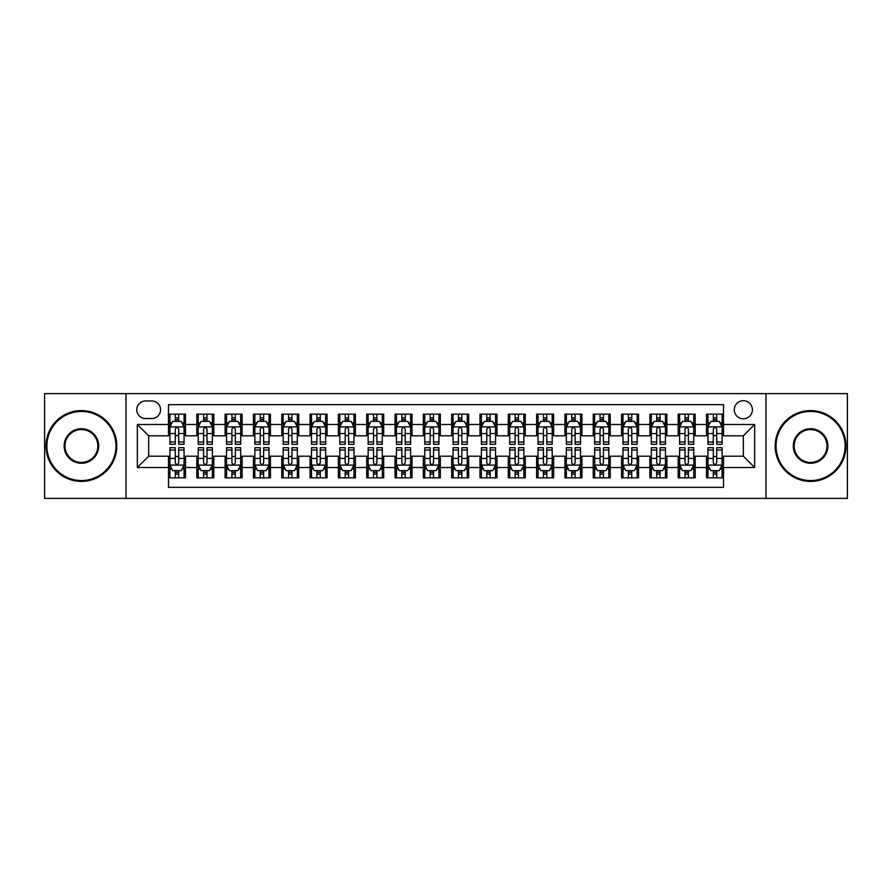 <?xml version="1.0" encoding="UTF-8"?>
<svg xmlns="http://www.w3.org/2000/svg" width="892" height="892" viewBox="0 0 892 892"><rect width="100%" height="100%" fill="white"/><g stroke="black" fill="none" stroke-linecap="round" stroke-linejoin="round"><path stroke-width="1.34" d="M743.337 400.698A9.065 9.065 0 0 0 734.272 409.751A9.065 9.065 0 0 0 743.337 418.816A9.065 9.065 0 0 0 752.391 409.751A9.065 9.065 0 0 0 743.337 400.698M765.983 498.383L847.4 498.383L847.4 393.617L765.983 393.617L765.983 498.383L126.017 498.383L126.017 393.617L44.6 393.617L44.6 498.383L126.017 498.383M723.512 414.144L706.52 414.144L706.52 424.481L695.191 424.481L695.191 435.809L706.52 435.809L706.52 424.481M695.191 424.481L695.191 414.144L678.199 414.144L678.199 424.481L666.882 424.481L666.882 435.809L678.199 435.809L678.199 424.481M666.882 424.481L666.882 414.144L649.889 414.144L649.889 424.481L638.561 424.481L638.561 435.809L649.889 435.809L649.889 424.481M638.561 424.481L638.561 414.144L621.568 414.144L621.568 424.481L610.239 424.481L610.239 435.809L621.568 435.809L621.568 424.481M610.239 424.481L610.239 414.144L593.247 414.144L593.247 424.481L581.918 424.481L581.918 435.809L593.247 435.809L593.247 424.481M581.918 424.481L581.918 414.144L564.937 414.144L564.937 424.481L553.609 424.481L553.609 435.809L564.937 435.809L564.937 424.481M553.609 424.481L553.609 414.144L536.616 414.144L536.616 424.481L525.288 424.481L525.288 435.809L536.616 435.809L536.616 424.481M525.288 424.481L525.288 414.144L508.295 414.144L508.295 424.481L496.967 424.481L496.967 435.809L508.295 435.809L508.295 424.481M496.967 424.481L496.967 414.144L479.985 414.144L479.985 424.481L468.657 424.481L468.657 435.809L479.985 435.809L479.985 424.481M468.657 424.481L468.657 414.144L451.664 414.144L451.664 424.481L440.336 424.481L440.336 435.809L451.664 435.809L451.664 424.481M440.336 424.481L440.336 414.144L423.343 414.144L423.343 424.481L412.015 424.481L412.015 435.809L423.343 435.809L423.343 424.481M412.015 424.481L412.015 414.144L395.033 414.144L395.033 424.481L383.705 424.481L383.705 435.809L395.033 435.809L395.033 424.481M383.705 424.481L383.705 414.144L366.712 414.144L366.712 424.481L355.384 424.481L355.384 435.809L366.712 435.809L366.712 424.481M355.384 424.481L355.384 414.144L338.391 414.144L338.391 424.481L327.063 424.481L327.063 435.809L338.391 435.809L338.391 424.481M327.063 424.481L327.063 414.144L310.082 414.144L310.082 424.481L298.753 424.481L298.753 435.809L310.082 435.809L310.082 424.481M298.753 424.481L298.753 414.144L281.76 414.144L281.76 424.481L270.432 424.481L270.432 435.809L281.76 435.809L281.76 424.481M270.432 424.481L270.432 414.144L253.44 414.144L253.44 424.481L242.111 424.481L242.111 435.809L253.44 435.809L253.44 424.481M242.111 424.481L242.111 414.144L225.119 414.144L225.119 424.481L213.801 424.481L213.801 435.809L225.119 435.809L225.119 424.481M213.801 424.481L213.801 414.144L196.809 414.144L196.809 435.809L185.48 435.809L185.48 414.144L168.488 414.144M168.488 477.856L185.48 477.856L185.48 456.191L196.809 456.191L196.809 477.856L213.801 477.856L213.801 456.191L225.119 456.191L225.119 467.519L213.801 467.519M225.119 467.519L225.119 477.856L242.111 477.856L242.111 456.191L253.44 456.191L253.44 467.519L242.111 467.519M253.44 467.519L253.44 477.856L270.432 477.856L270.432 456.191L281.76 456.191L281.76 467.519L270.432 467.519M281.76 467.519L281.76 477.856L298.753 477.856L298.753 456.191L310.082 456.191L310.082 467.519L298.753 467.519M310.082 467.519L310.082 477.856L327.063 477.856L327.063 456.191L338.391 456.191L338.391 467.519L327.063 467.519M338.391 467.519L338.391 477.856L355.384 477.856L355.384 456.191L366.712 456.191L366.712 467.519L355.384 467.519M366.712 467.519L366.712 477.856L383.705 477.856L383.705 456.191L395.033 456.191L395.033 467.519L383.705 467.519M395.033 467.519L395.033 477.856L412.015 477.856L412.015 456.191L423.343 456.191L423.343 467.519L412.015 467.519M423.343 467.519L423.343 477.856L440.336 477.856L440.336 456.191L451.664 456.191L451.664 467.519L440.336 467.519M451.664 467.519L451.664 477.856L468.657 477.856L468.657 456.191L479.985 456.191L479.985 467.519L468.657 467.519M479.985 467.519L479.985 477.856L496.967 477.856L496.967 456.191L508.295 456.191L508.295 467.519L496.967 467.519M508.295 467.519L508.295 477.856L525.288 477.856L525.288 456.191L536.616 456.191L536.616 467.519L525.288 467.519M536.616 467.519L536.616 477.856L553.609 477.856L553.609 456.191L564.937 456.191L564.937 467.519L553.609 467.519M564.937 467.519L564.937 477.856L581.918 477.856L581.918 456.191L593.247 456.191L593.247 467.519L581.918 467.519M593.247 467.519L593.247 477.856L610.239 477.856L610.239 456.191L621.568 456.191L621.568 467.519L610.239 467.519M621.568 467.519L621.568 477.856L638.561 477.856L638.561 456.191L649.889 456.191L649.889 467.519L638.561 467.519M649.889 467.519L649.889 477.856L666.882 477.856L666.882 456.191L678.199 456.191L678.199 467.519L666.882 467.519M678.199 467.519L678.199 477.856L695.191 477.856L695.191 456.191L706.52 456.191L706.52 467.519L695.191 467.519M145.552 418.538L151.785 418.538A8.775 8.775 0 0 0 160.56 409.751A8.775 8.775 0 0 0 151.785 400.976L145.552 400.976A8.775 8.775 0 0 0 136.777 409.751A8.775 8.775 0 0 0 145.552 418.538M765.983 393.617L126.017 393.617M723.512 424.481L723.512 404.656L168.488 404.656L168.488 435.809L148.663 435.809L148.663 456.191L168.488 456.191L168.488 487.344L723.512 487.344L723.512 456.191L743.337 456.191L743.337 435.809L723.512 435.809L723.512 424.481L754.665 424.481L754.665 467.519L723.512 467.519M168.488 467.519L137.335 467.519L137.335 424.481L168.488 424.481M706.52 467.519L706.52 477.856L723.512 477.856M168.488 421.225L169.904 421.225M175.289 421.225L178.679 421.225M184.064 421.225L185.48 421.225M168.488 435.519L169.904 435.519M175.289 435.519L178.679 435.519M184.064 435.519L185.48 435.519M168.488 456.481L169.904 456.481M175.289 456.481L178.679 456.481M184.064 456.481L185.48 456.481M168.488 470.775L169.904 470.775M175.289 470.775L178.679 470.775M184.064 470.775L185.48 470.775M196.809 435.519L198.225 435.519M203.599 435.519L207 435.519M212.385 435.519L213.801 435.519M196.809 421.225L198.225 421.225M203.599 421.225L207 421.225M212.385 421.225L213.801 421.225M196.809 456.481L198.225 456.481M203.599 456.481L207 456.481M212.385 456.481L213.801 456.481M196.809 470.775L198.225 470.775M203.599 470.775L207 470.775M212.385 470.775L213.801 470.775M225.119 456.481L226.535 456.481M231.92 456.481L235.321 456.481M240.695 456.481L242.111 456.481M225.119 470.775L226.535 470.775M231.92 470.775L235.321 470.775M240.695 470.775L242.111 470.775M225.119 421.225L226.535 421.225M231.92 421.225L235.321 421.225M240.695 421.225L242.111 421.225M225.119 435.519L226.535 435.519M231.92 435.519L235.321 435.519M240.695 435.519L242.111 435.519M253.44 456.481L254.856 456.481M260.241 456.481L263.631 456.481M269.016 456.481L270.432 456.481M253.44 470.775L254.856 470.775M260.241 470.775L263.631 470.775M269.016 470.775L270.432 470.775M253.44 421.225L254.856 421.225M260.241 421.225L263.631 421.225M269.016 421.225L270.432 421.225M253.44 435.519L254.856 435.519M260.241 435.519L263.631 435.519M269.016 435.519L270.432 435.519M281.76 456.481L283.177 456.481M288.551 456.481L291.952 456.481M297.337 456.481L298.753 456.481M281.76 470.775L283.177 470.775M288.551 470.775L291.952 470.775M297.337 470.775L298.753 470.775M281.76 421.225L283.177 421.225M288.551 421.225L291.952 421.225M297.337 421.225L298.753 421.225M281.76 435.519L283.177 435.519M288.551 435.519L291.952 435.519M297.337 435.519L298.753 435.519M310.082 456.481L311.498 456.481M316.872 456.481L320.273 456.481M325.647 456.481L327.063 456.481M310.082 470.775L311.498 470.775M316.872 470.775L320.273 470.775M325.647 470.775L327.063 470.775M310.082 421.225L311.498 421.225M316.872 421.225L320.273 421.225M325.647 421.225L327.063 421.225M310.082 435.519L311.498 435.519M316.872 435.519L320.273 435.519M325.647 435.519L327.063 435.519M338.391 456.481L339.807 456.481M345.193 456.481L348.582 456.481M353.968 456.481L355.384 456.481M338.391 470.775L339.807 470.775M345.193 470.775L348.582 470.775M353.968 470.775L355.384 470.775M338.391 421.225L339.807 421.225M345.193 421.225L348.582 421.225M353.968 421.225L355.384 421.225M338.391 435.519L339.807 435.519M345.193 435.519L348.582 435.519M353.968 435.519L355.384 435.519M366.712 456.481L368.128 456.481M373.503 456.481L376.903 456.481M382.289 456.481L383.705 456.481M366.712 470.775L368.128 470.775M373.503 470.775L376.903 470.775M382.289 470.775L383.705 470.775M366.712 421.225L368.128 421.225M373.503 421.225L376.903 421.225M382.289 421.225L383.705 421.225M366.712 435.519L368.128 435.519M373.503 435.519L376.903 435.519M382.289 435.519L383.705 435.519M395.033 456.481L396.449 456.481M401.824 456.481L405.224 456.481M410.599 456.481L412.015 456.481M395.033 470.775L396.449 470.775M401.824 470.775L405.224 470.775M410.599 470.775L412.015 470.775M395.033 421.225L396.449 421.225M401.824 421.225L405.224 421.225M410.599 421.225L412.015 421.225M395.033 435.519L396.449 435.519M401.824 435.519L405.224 435.519M410.599 435.519L412.015 435.519M423.343 456.481L424.759 456.481M430.145 456.481L433.545 456.481M438.92 456.481L440.336 456.481M423.343 470.775L424.759 470.775M430.145 470.775L433.545 470.775M438.92 470.775L440.336 470.775M423.343 421.225L424.759 421.225M430.145 421.225L433.545 421.225M438.92 421.225L440.336 421.225M423.343 435.519L424.759 435.519M430.145 435.519L433.545 435.519M438.92 435.519L440.336 435.519M451.664 456.481L453.08 456.481M458.455 456.481L461.855 456.481M467.241 456.481L468.657 456.481M451.664 470.775L453.08 470.775M458.455 470.775L461.855 470.775M467.241 470.775L468.657 470.775M451.664 421.225L453.08 421.225M458.455 421.225L461.855 421.225M467.241 421.225L468.657 421.225M451.664 435.519L453.08 435.519M458.455 435.519L461.855 435.519M467.241 435.519L468.657 435.519M479.985 456.481L481.401 456.481M486.776 456.481L490.176 456.481M495.551 456.481L496.967 456.481M479.985 470.775L481.401 470.775M486.776 470.775L490.176 470.775M495.551 470.775L496.967 470.775M479.985 421.225L481.401 421.225M486.776 421.225L490.176 421.225M495.551 421.225L496.967 421.225M479.985 435.519L481.401 435.519M486.776 435.519L490.176 435.519M495.551 435.519L496.967 435.519M508.295 456.481L509.711 456.481M515.097 456.481L518.497 456.481M523.872 456.481L525.288 456.481M508.295 470.775L509.711 470.775M515.097 470.775L518.497 470.775M523.872 470.775L525.288 470.775M508.295 421.225L509.711 421.225M515.097 421.225L518.497 421.225M523.872 421.225L525.288 421.225M508.295 435.519L509.711 435.519M515.097 435.519L518.497 435.519M523.872 435.519L525.288 435.519M536.616 456.481L538.032 456.481M543.418 456.481L546.807 456.481M552.193 456.481L553.609 456.481M536.616 470.775L538.032 470.775M543.418 470.775L546.807 470.775M552.193 470.775L553.609 470.775M536.616 421.225L538.032 421.225M543.418 421.225L546.807 421.225M552.193 421.225L553.609 421.225M536.616 435.519L538.032 435.519M543.418 435.519L546.807 435.519M552.193 435.519L553.609 435.519M564.937 456.481L566.353 456.481M571.727 456.481L575.128 456.481M580.502 456.481L581.918 456.481M564.937 470.775L566.353 470.775M571.727 470.775L575.128 470.775M580.502 470.775L581.918 470.775M564.937 421.225L566.353 421.225M571.727 421.225L575.128 421.225M580.502 421.225L581.918 421.225M564.937 435.519L566.353 435.519M571.727 435.519L575.128 435.519M580.502 435.519L581.918 435.519M593.247 456.481L594.663 456.481M600.048 456.481L603.449 456.481M608.823 456.481L610.239 456.481M593.247 470.775L594.663 470.775M600.048 470.775L603.449 470.775M608.823 470.775L610.239 470.775M593.247 421.225L594.663 421.225M600.048 421.225L603.449 421.225M608.823 421.225L610.239 421.225M593.247 435.519L594.663 435.519M600.048 435.519L603.449 435.519M608.823 435.519L610.239 435.519M621.568 456.481L622.984 456.481M628.369 456.481L631.759 456.481M637.144 456.481L638.561 456.481M621.568 470.775L622.984 470.775M628.369 470.775L631.759 470.775M637.144 470.775L638.561 470.775M621.568 421.225L622.984 421.225M628.369 421.225L631.759 421.225M637.144 421.225L638.561 421.225M621.568 435.519L622.984 435.519M628.369 435.519L631.759 435.519M637.144 435.519L638.561 435.519M649.889 456.481L651.305 456.481M656.679 456.481L660.08 456.481M665.465 456.481L666.882 456.481M649.889 470.775L651.305 470.775M656.679 470.775L660.08 470.775M665.465 470.775L666.882 470.775M649.889 421.225L651.305 421.225M656.679 421.225L660.08 421.225M665.465 421.225L666.882 421.225M649.889 435.519L651.305 435.519M656.679 435.519L660.08 435.519M665.465 435.519L666.882 435.519M678.199 456.481L679.615 456.481M685 456.481L688.401 456.481M693.775 456.481L695.191 456.481M678.199 470.775L679.615 470.775M685 470.775L688.401 470.775M693.775 470.775L695.191 470.775M678.199 421.225L679.615 421.225M685 421.225L688.401 421.225M693.775 421.225L695.191 421.225M678.199 435.519L679.615 435.519M685 435.519L688.401 435.519M693.775 435.519L695.191 435.519M706.52 456.481L707.936 456.481M713.321 456.481L716.711 456.481M722.096 456.481L723.512 456.481M706.52 470.775L707.936 470.775M713.321 470.775L716.711 470.775M722.096 470.775L723.512 470.775M706.52 421.225L707.936 421.225M713.321 421.225L716.711 421.225M722.096 421.225L723.512 421.225M706.52 435.519L707.936 435.519M713.321 435.519L716.711 435.519M722.096 435.519L723.512 435.519M148.663 435.809L137.335 424.481M148.663 456.191L137.335 467.519M754.665 424.481L743.337 435.809M754.665 467.519L743.337 456.191M178.679 417.824L175.289 417.824M184.064 441.997L178.679 441.997L178.679 444.305L184.064 444.305L184.064 427.023L181.232 421.358L172.736 421.358L169.904 427.023L169.904 444.305L175.289 444.305L175.289 441.997L169.904 441.997M169.904 427.023L169.904 414.144M184.064 427.023L184.064 414.144M175.289 421.358L175.289 414.144M178.679 414.144L178.679 421.358M178.679 441.997L178.679 429.152C177.553 426.967 176.415 426.967 175.289 429.152L175.289 441.997M175.289 474.176L178.679 474.176M169.904 450.003L175.289 450.003L175.289 447.695L169.904 447.695L169.904 464.977L172.736 470.642L181.232 470.642L184.064 464.977L184.064 447.695L178.679 447.695L178.679 450.003L184.064 450.003M184.064 464.977L184.064 477.856M169.904 464.977L169.904 477.856M178.679 470.642L178.679 477.856M175.289 477.856L175.289 470.642M175.289 450.003L175.289 462.848C176.415 465.033 177.553 465.033 178.679 462.848L178.679 450.003M81.417 411.457A34.543 34.543 0 0 0 46.863 446A34.543 34.543 0 0 0 81.417 480.543A34.543 34.543 0 0 0 115.96 446A34.543 34.543 0 0 0 81.417 411.457M81.417 481.401A35.401 35.401 0 0 1 46.016 446A35.401 35.401 0 0 1 81.417 410.599A35.401 35.401 0 0 1 116.807 446A35.401 35.401 0 0 1 81.417 481.401M81.417 428.729A17.271 17.271 0 0 1 98.689 446A17.271 17.271 0 0 1 81.417 463.271A17.271 17.271 0 0 1 64.135 446A17.271 17.271 0 0 1 81.417 428.729M81.417 462.424A16.424 16.424 0 0 0 97.841 446A16.424 16.424 0 0 0 81.417 429.576A16.424 16.424 0 0 0 64.993 446A16.424 16.424 0 0 0 81.417 462.424M810.583 411.457A34.543 34.543 0 0 0 776.04 446A34.543 34.543 0 0 0 810.583 480.543A34.543 34.543 0 0 0 845.137 446A34.543 34.543 0 0 0 810.583 411.457M810.583 481.401A35.401 35.401 0 0 1 775.193 446A35.401 35.401 0 0 1 810.583 410.599A35.401 35.401 0 0 1 845.984 446A35.401 35.401 0 0 1 810.583 481.401M810.583 428.729A17.271 17.271 0 0 1 827.865 446A17.271 17.271 0 0 1 810.583 463.271A17.271 17.271 0 0 1 793.311 446A17.271 17.271 0 0 1 810.583 428.729M810.583 462.424A16.424 16.424 0 0 0 827.007 446A16.424 16.424 0 0 0 810.583 429.576A16.424 16.424 0 0 0 794.159 446A16.424 16.424 0 0 0 810.583 462.424M207 417.824L203.599 417.824M212.385 441.997L207 441.997L207 444.305L212.385 444.305L212.385 427.023L209.553 421.358L201.057 421.358L198.225 427.023L198.225 444.305L203.599 444.305L203.599 441.997L198.225 441.997M198.225 427.023L198.225 414.144M212.385 427.023L212.385 414.144M203.599 421.358L203.599 414.144M207 414.144L207 421.358M207 441.997L207 429.152C205.874 426.967 204.736 426.967 203.599 429.152L203.599 441.997M235.321 417.824L231.92 417.824M240.695 441.997L235.321 441.997L235.321 444.305L240.695 444.305L240.695 427.023L237.863 421.358L229.367 421.358L226.535 427.023L226.535 444.305L231.92 444.305L231.92 441.997L226.535 441.997M226.535 427.023L226.535 414.144M240.695 427.023L240.695 414.144M231.92 421.358L231.92 414.144M235.321 414.144L235.321 421.358M235.321 441.997L235.321 429.152C234.183 426.967 233.057 426.967 231.92 429.152L231.92 441.997M263.631 417.824L260.241 417.824M269.016 441.997L263.631 441.997L263.631 444.305L269.016 444.305L269.016 427.023L266.184 421.358L257.688 421.358L254.856 427.023L254.856 444.305L260.241 444.305L260.241 441.997L254.856 441.997M254.856 427.023L254.856 414.144M269.016 427.023L269.016 414.144M260.241 421.358L260.241 414.144M263.631 414.144L263.631 421.358M263.631 441.997L263.631 429.152C262.504 426.967 261.367 426.967 260.241 429.152L260.241 441.997M291.952 417.824L288.551 417.824M297.337 441.997L291.952 441.997L291.952 444.305L297.337 444.305L297.337 427.023L294.505 421.358L286.009 421.358L283.177 427.023L283.177 444.305L288.551 444.305L288.551 441.997L283.177 441.997M283.177 427.023L283.177 414.144M297.337 427.023L297.337 414.144M288.551 421.358L288.551 414.144M291.952 414.144L291.952 421.358M291.952 441.997L291.952 429.152C290.825 426.967 289.688 426.967 288.551 429.152L288.551 441.997M203.599 474.176L207 474.176M198.225 450.003L203.599 450.003L203.599 447.695L198.225 447.695L198.225 464.977L201.057 470.642L209.553 470.642L212.385 464.977L212.385 447.695L207 447.695L207 450.003L212.385 450.003M212.385 464.977L212.385 477.856M198.225 464.977L198.225 477.856M207 470.642L207 477.856M203.599 477.856L203.599 470.642M203.599 450.003L203.599 462.848C204.736 465.033 205.862 465.033 207 462.848L207 450.003M231.92 474.176L235.321 474.176M226.535 450.003L231.92 450.003L231.92 447.695L226.535 447.695L226.535 464.977L229.367 470.642L237.863 470.642L240.695 464.977L240.695 447.695L235.321 447.695L235.321 450.003L240.695 450.003M240.695 464.977L240.695 477.856M226.535 464.977L226.535 477.856M235.321 470.642L235.321 477.856M231.92 477.856L231.92 470.642M231.92 450.003L231.92 462.848C233.046 465.033 234.183 465.033 235.321 462.848L235.321 450.003M260.241 474.176L263.631 474.176M254.856 450.003L260.241 450.003L260.241 447.695L254.856 447.695L254.856 464.977L257.688 470.642L266.184 470.642L269.016 464.977L269.016 447.695L263.631 447.695L263.631 450.003L269.016 450.003M269.016 464.977L269.016 477.856M254.856 464.977L254.856 477.856M263.631 470.642L263.631 477.856M260.241 477.856L260.241 470.642M260.241 450.003L260.241 462.848C261.367 465.033 262.504 465.033 263.631 462.848L263.631 450.003M288.551 474.176L291.952 474.176M283.177 450.003L288.551 450.003L288.551 447.695L283.177 447.695L283.177 464.977L286.009 470.642L294.505 470.642L297.337 464.977L297.337 447.695L291.952 447.695L291.952 450.003L297.337 450.003M297.337 464.977L297.337 477.856M283.177 464.977L283.177 477.856M291.952 470.642L291.952 477.856M288.551 477.856L288.551 470.642M288.551 450.003L288.551 462.848C289.688 465.033 290.814 465.033 291.952 462.848L291.952 450.003M320.273 417.824L316.872 417.824M325.647 441.997L320.273 441.997L320.273 444.305L325.647 444.305L325.647 427.023L322.815 421.358L314.318 421.358L311.498 427.023L311.498 444.305L316.872 444.305L316.872 441.997L311.498 441.997M311.498 427.023L311.498 414.144M325.647 427.023L325.647 414.144M316.872 421.358L316.872 414.144M320.273 414.144L320.273 421.358M320.273 441.997L320.273 429.152C319.135 426.967 318.009 426.967 316.872 429.152L316.872 441.997M316.872 474.176L320.273 474.176M311.498 450.003L316.872 450.003L316.872 447.695L311.498 447.695L311.498 464.977L314.318 470.642L322.815 470.642L325.647 464.977L325.647 447.695L320.273 447.695L320.273 450.003L325.647 450.003M325.647 464.977L325.647 477.856M311.498 464.977L311.498 477.856M320.273 470.642L320.273 477.856M316.872 477.856L316.872 470.642M316.872 450.003L316.872 462.848C317.998 465.033 319.135 465.033 320.273 462.848L320.273 450.003M348.582 417.824L345.193 417.824M353.968 441.997L348.582 441.997L348.582 444.305L353.968 444.305L353.968 427.023L351.136 421.358L342.639 421.358L339.807 427.023L339.807 444.305L345.193 444.305L345.193 441.997L339.807 441.997M339.807 427.023L339.807 414.144M353.968 427.023L353.968 414.144M345.193 421.358L345.193 414.144M348.582 414.144L348.582 421.358M348.582 441.997L348.582 429.152C347.456 426.967 346.319 426.967 345.193 429.152L345.193 441.997M345.193 474.176L348.582 474.176M339.807 450.003L345.193 450.003L345.193 447.695L339.807 447.695L339.807 464.977L342.639 470.642L351.136 470.642L353.968 464.977L353.968 447.695L348.582 447.695L348.582 450.003L353.968 450.003M353.968 464.977L353.968 477.856M339.807 464.977L339.807 477.856M348.582 470.642L348.582 477.856M345.193 477.856L345.193 470.642M345.193 450.003L345.193 462.848C346.319 465.033 347.456 465.033 348.582 462.848L348.582 450.003M376.903 417.824L373.503 417.824M382.289 441.997L376.903 441.997L376.903 444.305L382.289 444.305L382.289 427.023L379.457 421.358L370.96 421.358L368.128 427.023L368.128 444.305L373.503 444.305L373.503 441.997L368.128 441.997M368.128 427.023L368.128 414.144M382.289 427.023L382.289 414.144M373.503 421.358L373.503 414.144M376.903 414.144L376.903 421.358M376.903 441.997L376.903 429.152C375.777 426.967 374.64 426.967 373.503 429.152L373.503 441.997M373.503 474.176L376.903 474.176M368.128 450.003L373.503 450.003L373.503 447.695L368.128 447.695L368.128 464.977L370.96 470.642L379.457 470.642L382.289 464.977L382.289 447.695L376.903 447.695L376.903 450.003L382.289 450.003M382.289 464.977L382.289 477.856M368.128 464.977L368.128 477.856M376.903 470.642L376.903 477.856M373.503 477.856L373.503 470.642M373.503 450.003L373.503 462.848C374.64 465.033 375.766 465.033 376.903 462.848L376.903 450.003M405.224 417.824L401.824 417.824M410.599 441.997L405.224 441.997L405.224 444.305L410.599 444.305L410.599 427.023L407.767 421.358L399.281 421.358L396.449 427.023L396.449 444.305L401.824 444.305L401.824 441.997L396.449 441.997M396.449 427.023L396.449 414.144M410.599 427.023L410.599 414.144M401.824 421.358L401.824 414.144M405.224 414.144L405.224 421.358M405.224 441.997L405.224 429.152C404.087 426.967 402.961 426.967 401.824 429.152L401.824 441.997M401.824 474.176L405.224 474.176M396.449 450.003L401.824 450.003L401.824 447.695L396.449 447.695L396.449 464.977L399.281 470.642L407.767 470.642L410.599 464.977L410.599 447.695L405.224 447.695L405.224 450.003L410.599 450.003M410.599 464.977L410.599 477.856M396.449 464.977L396.449 477.856M405.224 470.642L405.224 477.856M401.824 477.856L401.824 470.642M401.824 450.003L401.824 462.848C402.961 465.033 404.087 465.033 405.224 462.848L405.224 450.003M433.545 417.824L430.145 417.824M438.92 441.997L433.545 441.997L433.545 444.305L438.92 444.305L438.92 427.023L436.088 421.358L427.591 421.358L424.759 427.023L424.759 444.305L430.145 444.305L430.145 441.997L424.759 441.997M424.759 427.023L424.759 414.144M438.92 427.023L438.92 414.144M430.145 421.358L430.145 414.144M433.545 414.144L433.545 421.358M433.545 441.997L433.545 429.152C432.408 426.967 431.282 426.967 430.145 429.152L430.145 441.997M430.145 474.176L433.545 474.176M424.759 450.003L430.145 450.003L430.145 447.695L424.759 447.695L424.759 464.977L427.591 470.642L436.088 470.642L438.92 464.977L438.92 447.695L433.545 447.695L433.545 450.003L438.92 450.003M438.92 464.977L438.92 477.856M424.759 464.977L424.759 477.856M433.545 470.642L433.545 477.856M430.145 477.856L430.145 470.642M430.145 450.003L430.145 462.848C431.271 465.033 432.408 465.033 433.545 462.848L433.545 450.003M461.855 417.824L458.455 417.824M467.241 441.997L461.855 441.997L461.855 444.305L467.241 444.305L467.241 427.023L464.409 421.358L455.912 421.358L453.08 427.023L453.08 444.305L458.455 444.305L458.455 441.997L453.08 441.997M453.08 427.023L453.08 414.144M467.241 427.023L467.241 414.144M458.455 421.358L458.455 414.144M461.855 414.144L461.855 421.358M461.855 441.997L461.855 429.152C460.729 426.967 459.592 426.967 458.455 429.152L458.455 441.997M458.455 474.176L461.855 474.176M453.08 450.003L458.455 450.003L458.455 447.695L453.08 447.695L453.08 464.977L455.912 470.642L464.409 470.642L467.241 464.977L467.241 447.695L461.855 447.695L461.855 450.003L467.241 450.003M467.241 464.977L467.241 477.856M453.08 464.977L453.08 477.856M461.855 470.642L461.855 477.856M458.455 477.856L458.455 470.642M458.455 450.003L458.455 462.848C459.592 465.033 460.718 465.033 461.855 462.848L461.855 450.003M490.176 417.824L486.776 417.824M495.551 441.997L490.176 441.997L490.176 444.305L495.551 444.305L495.551 427.023L492.718 421.358L484.233 421.358L481.401 427.023L481.401 444.305L486.776 444.305L486.776 441.997L481.401 441.997M481.401 427.023L481.401 414.144M495.551 427.023L495.551 414.144M486.776 421.358L486.776 414.144M490.176 414.144L490.176 421.358M490.176 441.997L490.176 429.152C489.039 426.967 487.913 426.967 486.776 429.152L486.776 441.997M486.776 474.176L490.176 474.176M481.401 450.003L486.776 450.003L486.776 447.695L481.401 447.695L481.401 464.977L484.233 470.642L492.718 470.642L495.551 464.977L495.551 447.695L490.176 447.695L490.176 450.003L495.551 450.003M495.551 464.977L495.551 477.856M481.401 464.977L481.401 477.856M490.176 470.642L490.176 477.856M486.776 477.856L486.776 470.642M486.776 450.003L486.776 462.848C487.913 465.033 489.039 465.033 490.176 462.848L490.176 450.003M518.497 417.824L515.097 417.824M523.872 441.997L518.497 441.997L518.497 444.305L523.872 444.305L523.872 427.023L521.039 421.358L512.543 421.358L509.711 427.023L509.711 444.305L515.097 444.305L515.097 441.997L509.711 441.997M509.711 427.023L509.711 414.144M523.872 427.023L523.872 414.144M515.097 421.358L515.097 414.144M518.497 414.144L518.497 421.358M518.497 441.997L518.497 429.152C517.36 426.967 516.234 426.967 515.097 429.152L515.097 441.997M515.097 474.176L518.497 474.176M509.711 450.003L515.097 450.003L515.097 447.695L509.711 447.695L509.711 464.977L512.543 470.642L521.039 470.642L523.872 464.977L523.872 447.695L518.497 447.695L518.497 450.003L523.872 450.003M523.872 464.977L523.872 477.856M509.711 464.977L509.711 477.856M518.497 470.642L518.497 477.856M515.097 477.856L515.097 470.642M515.097 450.003L515.097 462.848C516.223 465.033 517.36 465.033 518.497 462.848L518.497 450.003M546.807 417.824L543.418 417.824M552.193 441.997L546.807 441.997L546.807 444.305L552.193 444.305L552.193 427.023L549.361 421.358L540.864 421.358L538.032 427.023L538.032 444.305L543.418 444.305L543.418 441.997L538.032 441.997M538.032 427.023L538.032 414.144M552.193 427.023L552.193 414.144M543.418 421.358L543.418 414.144M546.807 414.144L546.807 421.358M546.807 441.997L546.807 429.152C545.681 426.967 544.544 426.967 543.418 429.152L543.418 441.997M543.418 474.176L546.807 474.176M538.032 450.003L543.418 450.003L543.418 447.695L538.032 447.695L538.032 464.977L540.864 470.642L549.361 470.642L552.193 464.977L552.193 447.695L546.807 447.695L546.807 450.003L552.193 450.003M552.193 464.977L552.193 477.856M538.032 464.977L538.032 477.856M546.807 470.642L546.807 477.856M543.418 477.856L543.418 470.642M543.418 450.003L543.418 462.848C544.544 465.033 545.681 465.033 546.807 462.848L546.807 450.003M575.128 417.824L571.727 417.824M580.502 441.997L575.128 441.997L575.128 444.305L580.502 444.305L580.502 427.023L577.682 421.358L569.185 421.358L566.353 427.023L566.353 444.305L571.727 444.305L571.727 441.997L566.353 441.997M566.353 427.023L566.353 414.144M580.502 427.023L580.502 414.144M571.727 421.358L571.727 414.144M575.128 414.144L575.128 421.358M575.128 441.997L575.128 429.152C574.002 426.967 572.865 426.967 571.727 429.152L571.727 441.997M571.727 474.176L575.128 474.176M566.353 450.003L571.727 450.003L571.727 447.695L566.353 447.695L566.353 464.977L569.185 470.642L577.682 470.642L580.502 464.977L580.502 447.695L575.128 447.695L575.128 450.003L580.502 450.003M580.502 464.977L580.502 477.856M566.353 464.977L566.353 477.856M575.128 470.642L575.128 477.856M571.727 477.856L571.727 470.642M571.727 450.003L571.727 462.848C572.865 465.033 573.991 465.033 575.128 462.848L575.128 450.003M603.449 417.824L600.048 417.824M608.823 441.997L603.449 441.997L603.449 444.305L608.823 444.305L608.823 427.023L605.991 421.358L597.495 421.358L594.663 427.023L594.663 444.305L600.048 444.305L600.048 441.997L594.663 441.997M594.663 427.023L594.663 414.144M608.823 427.023L608.823 414.144M600.048 421.358L600.048 414.144M603.449 414.144L603.449 421.358M603.449 441.997L603.449 429.152C602.312 426.967 601.186 426.967 600.048 429.152L600.048 441.997M600.048 474.176L603.449 474.176M594.663 450.003L600.048 450.003L600.048 447.695L594.663 447.695L594.663 464.977L597.495 470.642L605.991 470.642L608.823 464.977L608.823 447.695L603.449 447.695L603.449 450.003L608.823 450.003M608.823 464.977L608.823 477.856M594.663 464.977L594.663 477.856M603.449 470.642L603.449 477.856M600.048 477.856L600.048 470.642M600.048 450.003L600.048 462.848C601.175 465.033 602.312 465.033 603.449 462.848L603.449 450.003M631.759 417.824L628.369 417.824M637.144 441.997L631.759 441.997L631.759 444.305L637.144 444.305L637.144 427.023L634.312 421.358L625.816 421.358L622.984 427.023L622.984 444.305L628.369 444.305L628.369 441.997L622.984 441.997M622.984 427.023L622.984 414.144M637.144 427.023L637.144 414.144M628.369 421.358L628.369 414.144M631.759 414.144L631.759 421.358M631.759 441.997L631.759 429.152C630.633 426.967 629.496 426.967 628.369 429.152L628.369 441.997M628.369 474.176L631.759 474.176M622.984 450.003L628.369 450.003L628.369 447.695L622.984 447.695L622.984 464.977L625.816 470.642L634.312 470.642L637.144 464.977L637.144 447.695L631.759 447.695L631.759 450.003L637.144 450.003M637.144 464.977L637.144 477.856M622.984 464.977L622.984 477.856M631.759 470.642L631.759 477.856M628.369 477.856L628.369 470.642M628.369 450.003L628.369 462.848C629.496 465.033 630.633 465.033 631.759 462.848L631.759 450.003M660.08 417.824L656.679 417.824M665.465 441.997L660.08 441.997L660.08 444.305L665.465 444.305L665.465 427.023L662.633 421.358L654.137 421.358L651.305 427.023L651.305 444.305L656.679 444.305L656.679 441.997L651.305 441.997M651.305 427.023L651.305 414.144M665.465 427.023L665.465 414.144M656.679 421.358L656.679 414.144M660.08 414.144L660.08 421.358M660.08 441.997L660.08 429.152C658.954 426.967 657.817 426.967 656.679 429.152L656.679 441.997M656.679 474.176L660.08 474.176M651.305 450.003L656.679 450.003L656.679 447.695L651.305 447.695L651.305 464.977L654.137 470.642L662.633 470.642L665.465 464.977L665.465 447.695L660.08 447.695L660.08 450.003L665.465 450.003M665.465 464.977L665.465 477.856M651.305 464.977L651.305 477.856M660.08 470.642L660.08 477.856M656.679 477.856L656.679 470.642M656.679 450.003L656.679 462.848C657.817 465.033 658.943 465.033 660.08 462.848L660.08 450.003M688.401 417.824L685 417.824M693.775 441.997L688.401 441.997L688.401 444.305L693.775 444.305L693.775 427.023L690.943 421.358L682.447 421.358L679.615 427.023L679.615 444.305L685 444.305L685 441.997L679.615 441.997M679.615 427.023L679.615 414.144M693.775 427.023L693.775 414.144M685 421.358L685 414.144M688.401 414.144L688.401 421.358M688.401 441.997L688.401 429.152C687.264 426.967 686.138 426.967 685 429.152L685 441.997M685 474.176L688.401 474.176M679.615 450.003L685 450.003L685 447.695L679.615 447.695L679.615 464.977L682.447 470.642L690.943 470.642L693.775 464.977L693.775 447.695L688.401 447.695L688.401 450.003L693.775 450.003M693.775 464.977L693.775 477.856M679.615 464.977L679.615 477.856M688.401 470.642L688.401 477.856M685 477.856L685 470.642M685 450.003L685 462.848C686.126 465.033 687.264 465.033 688.401 462.848L688.401 450.003M716.711 417.824L713.321 417.824M722.096 441.997L716.711 441.997L716.711 444.305L722.096 444.305L722.096 427.023L719.264 421.358L710.768 421.358L707.936 427.023L707.936 444.305L713.321 444.305L713.321 441.997L707.936 441.997M707.936 427.023L707.936 414.144M722.096 427.023L722.096 414.144M713.321 421.358L713.321 414.144M716.711 414.144L716.711 421.358M716.711 441.997L716.711 429.152C715.585 426.967 714.447 426.967 713.321 429.152L713.321 441.997M713.321 474.176L716.711 474.176M707.936 450.003L713.321 450.003L713.321 447.695L707.936 447.695L707.936 464.977L710.768 470.642L719.264 470.642L722.096 464.977L722.096 447.695L716.711 447.695L716.711 450.003L722.096 450.003M722.096 464.977L722.096 477.856M707.936 464.977L707.936 477.856M716.711 470.642L716.711 477.856M713.321 477.856L713.321 470.642M713.321 450.003L713.321 462.848C714.447 465.033 715.585 465.033 716.711 462.848L716.711 450.003M196.809 467.519L185.48 467.519M196.809 424.481L185.48 424.481M183.997 426.889L169.971 426.889M169.904 422.92L171.955 422.92M182.013 422.92L184.064 422.92M175.289 433.59L169.904 433.59M184.064 433.59L178.679 433.59M178.679 419.63L175.289 419.63M169.971 465.111L183.997 465.111M184.064 469.08L182.013 469.08M171.955 469.08L169.904 469.08M178.679 458.41L184.064 458.41M169.904 458.41L175.289 458.41M175.289 472.37L178.679 472.37M212.307 426.889L198.292 426.889M198.225 422.92L200.276 422.92M210.334 422.92L212.385 422.92M203.599 433.59L198.225 433.59M212.385 433.59L207 433.59M207 419.63L203.599 419.63M240.628 426.889L226.613 426.889M226.535 422.92L228.597 422.92M238.643 422.92L240.695 422.92M231.92 433.59L226.535 433.59M240.695 433.59L235.321 433.59M235.321 419.63L231.92 419.63M268.949 426.889L254.922 426.889M254.856 422.92L256.907 422.92M266.964 422.92L269.016 422.92M260.241 433.59L254.856 433.59M269.016 433.59L263.631 433.59M263.631 419.63L260.241 419.63M297.259 426.889L283.243 426.889M283.177 422.92L285.228 422.92M295.285 422.92L297.337 422.92M288.551 433.59L283.177 433.59M297.337 433.59L291.952 433.59M291.952 419.63L288.551 419.63M198.292 465.111L212.307 465.111M212.385 469.08L210.334 469.08M200.276 469.08L198.225 469.08M207 458.41L212.385 458.41M198.225 458.41L203.599 458.41M203.599 472.37L207 472.37M226.613 465.111L240.628 465.111M240.695 469.08L238.643 469.08M228.597 469.08L226.535 469.08M235.321 458.41L240.695 458.41M226.535 458.41L231.92 458.41M231.92 472.37L235.321 472.37M254.922 465.111L268.949 465.111M269.016 469.08L266.964 469.08M256.907 469.08L254.856 469.08M263.631 458.41L269.016 458.41M254.856 458.41L260.241 458.41M260.241 472.37L263.631 472.37M283.243 465.111L297.259 465.111M297.337 469.08L295.285 469.08M285.228 469.08L283.177 469.08M291.952 458.41L297.337 458.41M283.177 458.41L288.551 458.41M288.551 472.37L291.952 472.37M325.58 426.889L311.564 426.889M311.498 422.92L313.549 422.92M323.595 422.92L325.647 422.92M316.872 433.59L311.498 433.59M325.647 433.59L320.273 433.59M320.273 419.63L316.872 419.63M311.564 465.111L325.58 465.111M325.647 469.08L323.595 469.08M313.549 469.08L311.498 469.08M320.273 458.41L325.647 458.41M311.498 458.41L316.872 458.41M316.872 472.37L320.273 472.37M353.901 426.889L339.885 426.889M339.807 422.92L341.859 422.92M351.916 422.92L353.968 422.92M345.193 433.59L339.807 433.59M353.968 433.59L348.582 433.59M348.582 419.63L345.193 419.63M339.885 465.111L353.901 465.111M353.968 469.08L351.916 469.08M341.859 469.08L339.807 469.08M348.582 458.41L353.968 458.41M339.807 458.41L345.193 458.41M345.193 472.37L348.582 472.37M382.211 426.889L368.195 426.889M368.128 422.92L370.18 422.92M380.237 422.92L382.289 422.92M373.503 433.59L368.128 433.59M382.289 433.59L376.903 433.59M376.903 419.63L373.503 419.63M368.195 465.111L382.211 465.111M382.289 469.08L380.237 469.08M370.18 469.08L368.128 469.08M376.903 458.41L382.289 458.41M368.128 458.41L373.503 458.41M373.503 472.37L376.903 472.37M410.532 426.889L396.516 426.889M396.449 422.92L398.501 422.92M408.547 422.92L410.599 422.92M401.824 433.59L396.449 433.59M410.599 433.59L405.224 433.59M405.224 419.63L401.824 419.63M396.516 465.111L410.532 465.111M410.599 469.08L408.547 469.08M398.501 469.08L396.449 469.08M405.224 458.41L410.599 458.41M396.449 458.41L401.824 458.41M401.824 472.37L405.224 472.37M438.853 426.889L424.837 426.889M424.759 422.92L426.811 422.92M436.868 422.92L438.92 422.92M430.145 433.59L424.759 433.59M438.92 433.59L433.545 433.59M433.545 419.63L430.145 419.63M424.837 465.111L438.853 465.111M438.92 469.08L436.868 469.08M426.811 469.08L424.759 469.08M433.545 458.41L438.92 458.41M424.759 458.41L430.145 458.41M430.145 472.37L433.545 472.37M467.163 426.889L453.147 426.889M453.08 422.92L455.132 422.92M465.189 422.92L467.241 422.92M458.455 433.59L453.08 433.59M467.241 433.59L461.855 433.59M461.855 419.63L458.455 419.63M453.147 465.111L467.163 465.111M467.241 469.08L465.189 469.08M455.132 469.08L453.08 469.08M461.855 458.41L467.241 458.41M453.08 458.41L458.455 458.41M458.455 472.37L461.855 472.37M495.484 426.889L481.468 426.889M481.401 422.92L483.453 422.92M493.499 422.92L495.551 422.92M486.776 433.59L481.401 433.59M495.551 433.59L490.176 433.59M490.176 419.63L486.776 419.63M481.468 465.111L495.484 465.111M495.551 469.08L493.499 469.08M483.453 469.08L481.401 469.08M490.176 458.41L495.551 458.41M481.401 458.41L486.776 458.41M486.776 472.37L490.176 472.37M523.805 426.889L509.789 426.889M509.711 422.92L511.763 422.92M521.82 422.92L523.872 422.92M515.097 433.59L509.711 433.59M523.872 433.59L518.497 433.59M518.497 419.63L515.097 419.63M509.789 465.111L523.805 465.111M523.872 469.08L521.82 469.08M511.763 469.08L509.711 469.08M518.497 458.41L523.872 458.41M509.711 458.41L515.097 458.41M515.097 472.37L518.497 472.37M552.115 426.889L538.099 426.889M538.032 422.92L540.084 422.92M550.141 422.92L552.193 422.92M543.418 433.59L538.032 433.59M552.193 433.59L546.807 433.59M546.807 419.63L543.418 419.63M538.099 465.111L552.115 465.111M552.193 469.08L550.141 469.08M540.084 469.08L538.032 469.08M546.807 458.41L552.193 458.41M538.032 458.41L543.418 458.41M543.418 472.37L546.807 472.37M580.436 426.889L566.42 426.889M566.353 422.92L568.405 422.92M578.451 422.92L580.502 422.92M571.727 433.59L566.353 433.59M580.502 433.59L575.128 433.59M575.128 419.63L571.727 419.63M566.42 465.111L580.436 465.111M580.502 469.08L578.451 469.08M568.405 469.08L566.353 469.08M575.128 458.41L580.502 458.41M566.353 458.41L571.727 458.41M571.727 472.37L575.128 472.37M608.757 426.889L594.741 426.889M594.663 422.92L596.715 422.92M606.772 422.92L608.823 422.92M600.048 433.59L594.663 433.59M608.823 433.59L603.449 433.59M603.449 419.63L600.048 419.63M594.741 465.111L608.757 465.111M608.823 469.08L606.772 469.08M596.715 469.08L594.663 469.08M603.449 458.41L608.823 458.41M594.663 458.41L600.048 458.41M600.048 472.37L603.449 472.37M637.078 426.889L623.051 426.889M622.984 422.92L625.036 422.92M635.093 422.92L637.144 422.92M628.369 433.59L622.984 433.59M637.144 433.59L631.759 433.59M631.759 419.63L628.369 419.63M623.051 465.111L637.078 465.111M637.144 469.08L635.093 469.08M625.036 469.08L622.984 469.08M631.759 458.41L637.144 458.41M622.984 458.41L628.369 458.41M628.369 472.37L631.759 472.37M665.387 426.889L651.372 426.889M651.305 422.92L653.357 422.92M663.403 422.92L665.465 422.92M656.679 433.59L651.305 433.59M665.465 433.59L660.08 433.59M660.08 419.63L656.679 419.63M651.372 465.111L665.387 465.111M665.465 469.08L663.403 469.08M653.357 469.08L651.305 469.08M660.08 458.41L665.465 458.41M651.305 458.41L656.679 458.41M656.679 472.37L660.08 472.37M693.708 426.889L679.693 426.889M679.615 422.92L681.666 422.92M691.724 422.92L693.775 422.92M685 433.59L679.615 433.59M693.775 433.59L688.401 433.59M688.401 419.63L685 419.63M679.693 465.111L693.708 465.111M693.775 469.08L691.724 469.08M681.666 469.08L679.615 469.08M688.401 458.41L693.775 458.41M679.615 458.41L685 458.41M685 472.37L688.401 472.37M722.029 426.889L708.003 426.889M707.936 422.92L709.987 422.92M720.045 422.92L722.096 422.92M713.321 433.59L707.936 433.59M722.096 433.59L716.711 433.59M716.711 419.63L713.321 419.63M708.003 465.111L722.029 465.111M722.096 469.08L720.045 469.08M709.987 469.08L707.936 469.08M716.711 458.41L722.096 458.41M707.936 458.41L713.321 458.41M713.321 472.37L716.711 472.37"/></g></svg>

